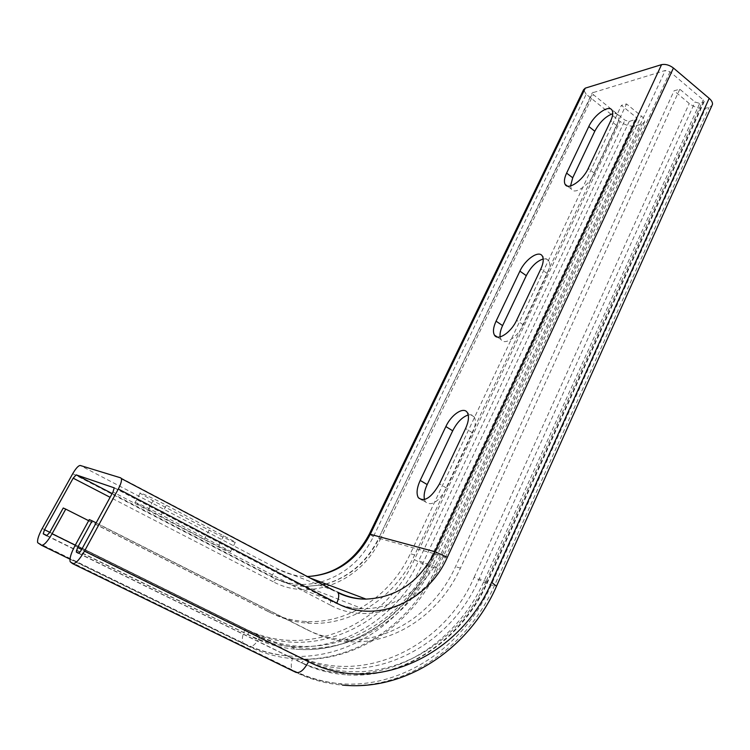 <?xml version="1.0" encoding="UTF-8"?>
<svg xmlns="http://www.w3.org/2000/svg" width="750" height="750" viewBox="0 0 750 750"><rect width="100%" height="100%" fill="white"/><g stroke="black" fill="none" stroke-linecap="round" stroke-linejoin="round"><path stroke-width="0.56" stroke-dasharray="3.75 2.81" d="M424.462 499.603L425.466 501.9C431.559 506.512 438.609 501.909 446.597 488.109L472.547 432.853C475.65 425.841 476.194 420.525 474.178 416.906C472.875 414.994 470.887 414.347 468.234 414.975M570.553 185.953L571.294 189.028C574.237 195.309 589.087 185.353 594.431 173.269L616.809 125.616C618.9 121.013 619.35 117.553 618.159 115.237C617.147 113.559 615.347 113.044 612.759 113.672M500.128 336.891L501.028 339.525C504.328 345.816 517.819 337.059 523.266 324.834L547.331 273.591C549.872 267.938 550.359 263.672 548.812 260.775L546.553 258.975L543.206 258.956M320.719 582.009C344.194 575.016 361.744 559.931 373.35 536.756L586.172 94.237L619.997 121.463C625.106 125.137 630.019 126.628 634.753 125.934L641.878 124.153L644.653 121.753C644.897 119.991 643.772 118.059 641.269 115.95L626.531 103.941L621.422 105.347L636.112 117.281L637.087 118.95L629.203 121.453L624.966 120.169L593.325 94.631L592.284 92.859L665.306 70.453L670.031 71.803L703.228 99.891L704.175 101.625L703.209 102.478L699.684 103.378L695.034 102.019L679.819 89.203L674.091 90.788L689.259 103.509C694.641 107.503 700.05 109.088 705.478 108.263L709.012 107.372L711.853 105.731M204.375 539.316L135.037 502.659C132.628 500.747 148.031 507.853 161.278 514.791L230.625 551.447C232.828 553.247 217.097 545.962 204.375 539.316L209.109 530.175L153.028 500.747L140.1 493.266C137.747 491.25 153.169 498.253 166.359 505.228L235.388 542.137C237.534 544.041 221.784 536.859 209.109 530.175M586.172 94.237L583.547 89.784M88.669 520.697L271.734 613.209C283.697 619.191 296.269 622.537 309.441 623.241C352.791 625.828 395.559 596.7 414.694 554.953L626.531 103.941M271.734 613.209L268.069 611.494C279.966 617.438 292.472 620.775 305.569 621.487C348.712 624.084 391.284 595.172 410.344 553.706L621.422 105.347M268.069 611.494L63.253 508.012M96.159 522.881L310.509 631.322C323.119 637.631 336.347 641.109 350.194 641.756C395.784 644.166 440.512 612.712 460.453 568.106L679.819 89.203M310.509 631.322L306.309 629.353C318.844 635.634 332.006 639.094 345.778 639.75C391.134 642.188 435.647 610.978 455.503 566.691L674.091 90.788M306.309 629.353L89.287 519.581M326.1 584.044C349.734 576.966 367.397 561.731 379.078 538.35L440.363 555.384L665.306 70.453M114.066 487.603L330.572 600.637L330.478 605.175C371.55 627.45 425.419 603.169 445.322 557.616L440.363 555.384C425.925 587.184 394.481 609.469 362.4 608.719C351.234 608.522 340.631 605.831 330.572 600.637L276.328 578.85L273.15 581.719C311.194 602.269 361.5 580.781 380.222 539.447L378.637 538.369L592.997 92.194M112.153 493.547L276.328 578.85C285.684 583.659 295.575 586.2 305.991 586.481L322.987 584.812M472.547 432.853L465.581 428.503M446.597 488.109L439.472 483.872M616.809 125.616L610.734 120.741M594.431 173.269L588.225 168.478M547.331 273.591L540.834 268.95M523.266 324.834L516.619 320.287M72.722 473.7L271.284 576.825C286.369 584.4 302.166 586.303 318.656 582.534M42.225 528.478L245.306 628.837C307.172 660.497 385.828 624.216 414.384 559.612L619.997 121.463M148.069 510.019L153.028 500.747M161.278 514.791L166.359 505.228M219 544.866L223.847 535.444M334.406 590.822L279.169 569.653L80.231 465.469M120.703 477.853L337.369 592.022M309.984 577.959L306.188 576.525C296.681 576.347 287.672 574.059 279.169 569.653C276.713 569.334 274.078 571.725 271.284 576.825M380.222 539.447L593.325 94.631M46.641 535.753L248.4 634.913C261.797 641.447 275.812 645.319 290.447 646.509L295.688 649.181C280.959 648 266.841 644.109 253.341 637.528L256.547 634.688C319.481 666.872 399.291 629.616 428.203 563.681L429.169 564.684L418.65 560.869L624.966 120.169M47.006 535.744L248.138 634.669C261.6 641.306 275.7 645.253 290.447 646.509C345.206 651.319 399.413 614.906 423.066 562.875L629.203 121.453M637.087 118.95L429.684 564.684C405.975 617.184 351.216 654.197 295.688 649.181C350.831 653.972 405.384 617.175 429.169 564.684L636.3 119.634M428.203 563.681L636.112 117.281M414.694 554.953L410.344 553.706M414.384 559.612C420.422 562.884 425.569 565.228 429.797 566.634L437.775 568.5L432.638 564.984L641.269 115.95M245.306 628.837C242.334 635.194 241.603 639.909 243.094 642.966L248.888 646.5C262.809 653.241 277.35 657.281 292.5 658.641C351.834 664.312 410.559 624.769 435.947 568.462L641.878 124.153M38.166 543.328L243.975 643.8C257.794 650.484 272.231 654.516 287.278 655.875C346.191 661.566 404.559 622.434 429.797 566.634L634.753 125.934M47.138 535.678L248.138 634.669L248.766 630.637C310.969 662.466 389.981 625.884 418.65 560.869M69.984 559.181L248.888 646.5C252.281 647.4 256.041 644.091 260.166 636.572C323.438 668.925 403.603 631.35 432.638 564.984M273.15 581.719L110.109 497.297M248.766 630.637L49.781 532.312M256.547 634.688L49.688 532.481M260.166 636.572L75.253 545.222M445.322 557.616L670.031 71.803M70.828 562.594L293.381 670.978C308.222 678.141 323.691 682.369 339.778 683.672L342.441 685.078C326.297 683.775 310.781 679.538 295.894 672.356L292.219 669.872C290.438 666.328 291.094 661.125 294.197 654.281C360.609 688.172 444.113 647.578 474.178 577.209C480.619 580.725 486.3 583.303 491.231 584.925L496.509 586.219M342.441 685.078C405.666 690.534 467.662 646.931 494.325 585.844L709.012 107.372M70.144 561.675L292.219 669.872C307.322 677.475 323.175 682.078 339.778 683.672C402.806 689.147 464.634 645.759 491.231 584.925L705.478 108.263M474.178 577.209L689.259 103.509M460.453 568.106L455.503 566.691M78.216 553.162L298.116 661.2C312.497 668.203 327.506 672.272 343.153 673.397L345.825 674.756C330.131 673.631 315.066 669.562 300.637 662.531C301.781 662.841 302.981 661.828 304.228 659.503C371.55 693.834 456 652.341 486.356 580.791L487.828 581.822L487.172 581.812L479.203 578.691L695.034 102.019M78.469 553.191L297.778 660.872C312.234 668.006 327.356 672.188 343.153 673.397C401.709 677.981 459.169 637.631 484.097 580.903L699.684 103.378M704.175 101.625L487.828 581.822C462.928 638.784 405.075 679.612 345.825 674.756C404.569 679.322 462.178 638.775 487.172 581.812L703.209 102.478M486.356 580.791L703.228 99.891M78.675 553.125L297.778 660.872L298.331 656.428C365.119 690.506 449.016 649.538 479.203 578.691M304.228 659.503L81.591 549.609M330.478 605.175L112.987 492.019M294.197 654.281L74.841 545.981M298.331 656.428L81.666 549.478M373.35 536.756L369.45 533.841M114.225 487.847L331.003 601.013C340.969 606.038 351.431 608.616 362.4 608.719L305.991 586.481L322.847 584.738M474.178 416.906L467.297 412.556M425.466 501.9L421.997 499.884M618.159 115.237L612.131 110.372M571.294 189.028L567.366 186.056M548.812 260.775L542.372 256.144M501.028 339.525L497.344 337.05M135.037 502.659L140.1 493.266M230.625 551.447L235.388 542.137M325.912 583.969C349.312 576.928 366.881 561.722 378.637 538.369L592.284 92.859M37.659 542.644L243.094 642.966C257.119 649.997 271.847 654.291 287.278 655.875L292.5 658.641C353.109 665.128 412.65 624.862 437.775 568.5L644.653 121.753M305.569 621.487L309.441 623.241M345.778 639.75L350.194 641.756"/><path stroke-width="1.12" d="M468.234 414.975C462.262 416.981 457.087 422.259 452.7 430.8L427.191 484.556C424.472 490.481 423.562 495.497 424.462 499.603M612.759 113.672C605.662 116.288 599.672 122.147 594.797 131.241L572.719 177.778L570.553 185.953M543.206 258.956C536.616 261.178 530.981 266.737 526.294 275.653L502.594 325.603C500.559 329.981 499.734 333.75 500.128 336.891M76.2 474.872L114.225 487.847L112.987 492.019L81.591 549.609C80.147 552.103 79.003 553.284 78.178 553.153L76.284 551.953L77.625 547.481L92.166 520.856L89.287 519.581L74.841 545.981C71.044 553.209 69.478 558.441 70.144 561.675L72.497 563.578C75.366 564.103 79.359 559.959 84.478 551.156L118.312 489.009C120.825 484.191 121.856 480.722 121.397 478.612L120.703 477.853L80.231 465.469C78.403 465.553 75.9 468.291 72.722 473.7L42.225 528.478C38.653 535.153 37.134 539.869 37.659 542.644L41.391 545.222C43.819 545.588 47.391 541.772 52.088 533.775L65.747 509.119L63.253 508.012L49.688 532.481L46.641 535.753L43.219 533.747L44.522 529.716L73.172 478.172L76.2 474.872L112.153 493.547M445.856 426.562L420.197 480.422C416.784 488.006 416.175 493.791 418.378 497.766C424.416 502.341 431.447 497.709 439.472 483.872L465.581 428.503C468.712 421.481 469.284 416.166 467.297 412.556C463.725 406.275 451.331 414.525 445.856 426.562L452.7 430.8M610.734 120.741C612.844 116.137 613.303 112.678 612.131 110.372C609.206 104.1 594.075 114.731 588.816 126.497L566.606 173.109C564.319 178.078 563.822 181.828 565.125 184.359C568.022 190.603 582.834 180.572 588.225 168.478L610.734 120.741M540.834 268.95C543.394 263.297 543.9 259.031 542.372 256.144C539.109 249.806 525.291 259.181 519.9 271.144L496.069 321.178C493.275 327.281 492.731 331.922 494.428 335.091C497.672 341.363 511.134 332.531 516.619 320.287L540.834 268.95M369.45 533.841L583.547 89.784L585.281 88.134L370.425 533.991C356.4 560.812 335.353 574.997 307.275 576.534C334.369 574.903 355.069 560.747 369.356 534.038L434.841 551.691L661.566 64.641L585.281 88.134M661.566 64.641C665.438 63.881 669.403 64.997 673.434 68.016L709.172 98.353C711.628 100.5 712.716 102.516 712.453 104.4L711.853 105.731M88.669 520.697L65.747 509.119M96.159 522.881L92.166 520.856M322.987 584.812L326.1 584.044M427.191 484.556L420.197 480.422M594.797 131.241L588.816 126.497M572.719 177.778L566.606 173.109M526.294 275.653L519.9 271.144M502.594 325.603L496.069 321.178M673.434 68.016L447.328 557.316C428.119 601.284 376.228 624.628 336.759 603.131L118.312 489.009M72.675 563.672L295.894 672.356C299.878 673.491 304.088 669.947 308.522 661.734L84.478 551.156M308.522 661.734C376.219 696.253 461.072 654.366 491.55 582.319L709.172 98.353M318.656 582.534L320.719 582.009M121.397 478.612L334.406 590.822M337.369 592.022C346.425 596.653 355.988 599.016 366.038 599.109C396.694 597.581 419.634 581.775 434.841 551.691L447.328 557.316M110.109 497.297L73.172 478.172M49.781 532.312L44.522 529.716M47.006 535.744L43.369 533.953M75.253 545.222L52.088 533.775M69.984 559.181L41.522 545.288M496.509 586.219L491.55 582.319M81.666 549.478L77.625 547.481M78.469 553.191L76.491 552.216M309.984 577.959L366.038 599.109C356.344 599.241 347.016 597.122 338.062 592.753C339.253 595.097 338.822 598.556 336.759 603.131M421.997 499.884L418.378 497.766M567.366 186.056L565.125 184.359M497.344 337.05L494.428 335.091M322.847 584.738L325.912 583.969M47.138 535.678L43.219 533.747M342.441 685.078C407.372 691.594 470.316 647.025 496.65 585.909L712.453 104.4M78.675 553.125L76.284 551.953"/></g></svg>
